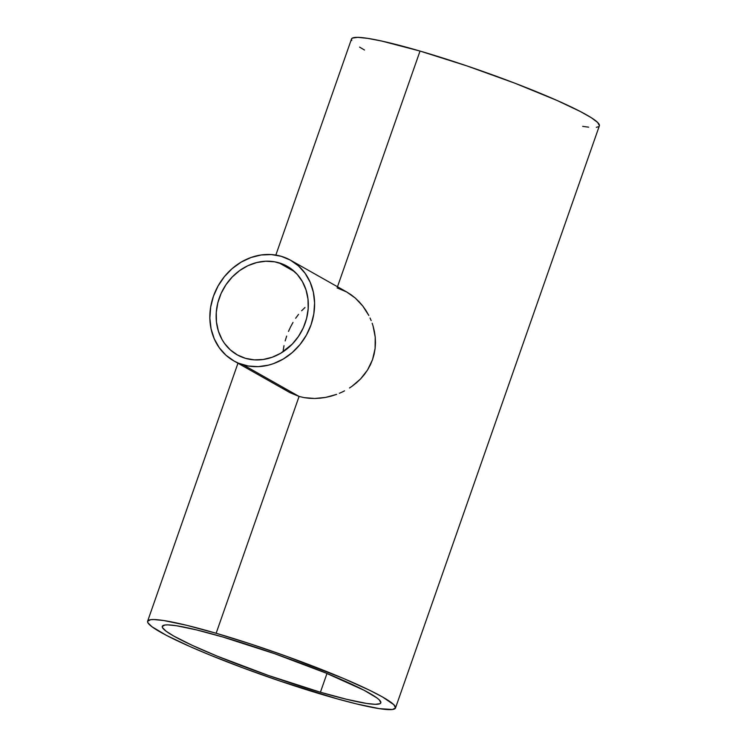 <?xml version="1.0" encoding="UTF-8"?>
<svg xmlns="http://www.w3.org/2000/svg" width="747" height="747" viewBox="0 0 747 747"><rect width="100%" height="100%" fill="white"/><g stroke="black" fill="none" stroke-linecap="round" stroke-linejoin="round"><path stroke-width="1.12" d="M245.502 358.336A50.843 44.475 119.5 0 1 237.201 354.834A50.843 44.475 119.5 0 1 221.187 293.272A50.843 44.475 119.5 0 1 278.948 262.813L294.533 271.628L278.948 262.813A50.843 44.475 119.5 0 1 287.259 266.315A50.843 44.475 119.5 0 1 303.273 327.877A50.843 44.475 119.5 0 1 245.502 358.336L237.443 354.965L230.337 349.904L224.455 343.321L222.046 339.54L218.413 331.182L216.462 322.032L216.266 312.442L217.835 302.778L221.112 293.422L225.977 284.719L232.224 277.006L239.628 270.582L247.901 265.699L256.725 262.542L265.764 261.235L274.663 261.814L283.085 264.27L290.704 268.509L297.222 274.364L302.404 281.61L306.037 289.967L307.997 299.117L308.184 308.707L306.615 318.362L303.338 327.728L298.473 336.43L292.226 344.143L280.769 353.21L272.188 357.243L263.215 359.494L254.204 359.858L245.502 358.336M283.197 350.418L284 345.693L283.197 350.418M285.158 340.912L286.671 336.113L285.158 340.912M288.482 331.425L290.592 326.859L288.482 331.425M293.001 322.433L290.592 326.859L293.001 322.433M298.529 314.375L295.653 318.259L298.529 314.375M304.981 307.503L301.639 310.771L304.981 307.503M351.043 294.72L346.599 291.909L355.264 298.044L351.043 294.72M290.667 260.283A57.78 50.535 119.5 0 1 308.866 330.23A57.78 50.535 119.5 0 1 243.223 364.844A57.78 50.535 119.5 0 1 233.783 360.866A57.78 50.535 119.5 0 1 215.584 290.91A57.78 50.535 119.5 0 1 281.236 256.305A57.78 50.535 119.5 0 1 290.667 260.283L346.748 291.993L337.093 287.894M359.214 301.853L355.264 298.044L362.79 306.027L359.214 301.853M365.993 310.565L362.79 306.027L368.803 315.449L365.993 310.565M370.045 317.989L371.166 320.584L370.045 317.989M372.165 323.227L373.042 325.916L372.165 323.227M374.406 331.453L373.042 325.916L375.227 337.121L374.406 331.453M375.47 342.808L375.227 337.121L375.106 348.513L375.47 342.808M374.126 354.162L375.106 348.513L372.538 359.624L374.126 354.162M370.353 364.9L372.538 359.624L367.58 369.942L370.353 364.9M364.312 374.611L367.58 369.942L360.586 378.916L364.312 374.611M356.403 382.866L360.586 378.916L351.865 386.395L356.403 382.866M349.484 387.992L351.865 386.395L349.484 387.992M344.535 390.858L341.967 392.138L344.535 390.858M339.334 393.305L341.967 392.138L339.334 393.305M331.248 396.106L336.654 394.36L325.748 397.385L331.248 396.106M320.183 398.179L325.748 397.385L314.692 398.487L320.183 398.179M309.314 398.3L314.692 398.487L304.066 397.609L309.314 398.3M233.783 360.866L290.032 392.679L299.08 396.433L243.223 364.844L299.08 396.433L304.066 397.609L299.08 396.433L216.144 633.26A131.313 12.811 19.3 0 1 395.499 707.997A131.313 12.811 19.3 0 1 326.971 695.933A131.313 12.811 19.3 0 1 147.626 621.196A131.313 12.811 19.3 0 1 216.144 633.26L299.08 396.433L289.855 392.577M320.416 692.226A115.766 11.298 19.3 0 1 162.295 626.331A115.766 11.298 19.3 0 1 222.709 636.967A115.766 11.298 19.3 0 1 380.821 702.862A115.766 11.298 19.3 0 1 320.416 692.226L326.981 673.486L320.416 692.226L346.701 699.313L366.516 703.422L375.265 704.309L380.027 703.674L380.849 702.787L379.336 699.92L377.011 697.978L364.106 690.284L325.739 672.972L274.579 653.681L222.709 636.967L196.414 629.87L176.6 625.771L167.86 624.875L164.966 625.006L162.276 626.406L162.51 627.657L166.105 631.215L173.752 636.052L192.147 645.305L217.377 656.211L268.537 675.503L320.416 692.226M395.499 707.997L599.374 125.804A131.313 12.811 -160.7 0 0 420.029 51.067L337.485 286.755L420.029 51.067A131.313 12.811 -160.7 0 0 351.501 39.003L275.839 255.082M286.064 390.13L282.534 387.207M364.499 50.03L359.606 47.117M351.744 40.506L351.482 39.087L352.407 38.078L357.813 37.359L367.729 38.368L381.792 41.066L420.029 51.067L466.698 65.839L514.702 83.132L556.73 100.322L580.41 111.546L591.279 117.69L597.684 122.48L599.402 125.729M598.468 126.729L596.349 127.307M588.655 127.167L582.707 126.374M216.144 633.26L250.731 644.007L287.119 656.52L343.275 678.369L369.56 690.228L382.501 696.97L393.809 704.673L395.518 707.913L392.474 709.501L379.271 708.632L356.795 703.982L337.579 698.959L280.302 681.161L244.017 668.285L210.103 655.091L190.27 646.678L166.59 635.454L151.94 626.733L147.859 622.699L147.598 621.271L150.651 619.693L153.929 619.543L163.845 620.552L186.33 625.211L216.144 633.26M281.236 256.305L271.348 254.568L261.105 254.979L250.908 257.538L241.15 262.122L232.196 268.575L224.399 276.642L218.059 286.017L213.409 296.326L210.645 307.194L209.851 318.185L211.084 328.885L214.268 338.877L219.301 347.785L225.986 355.264L234.063 361.025L238.526 363.191L248.097 365.983L258.21 366.646L268.472 365.152L273.542 363.612L283.3 359.018L292.254 352.565L300.051 344.498L306.391 335.132L311.041 324.814L313.805 313.955L314.599 302.965L313.376 292.264L310.182 282.273L305.149 273.365L298.464 265.885L290.387 260.124L281.236 256.305M147.626 621.196L237.957 363.229"/></g></svg>
